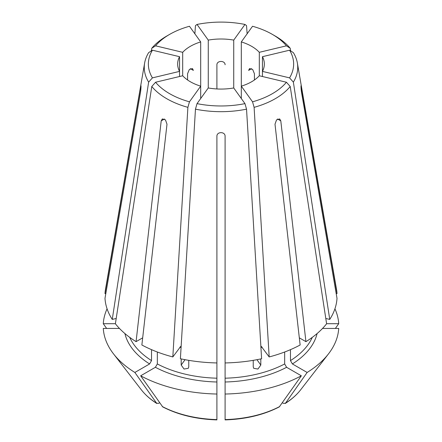 <?xml version="1.0" encoding="UTF-8"?>
<svg xmlns="http://www.w3.org/2000/svg" width="442" height="442" viewBox="0 0 442 442"><rect width="100%" height="100%" fill="white"/><g stroke="black" fill="none" stroke-linecap="round" stroke-linejoin="round"><path stroke-width="0.66" d="M241.304 98.516L241.304 86.157L252.537 101.815L254.106 107.345A76.731 44.299 0 0 0 290.223 86.494L286.433 82.245L259.31 75.759L259.31 52.316A43.36 25.034 0 0 0 241.304 41.918L241.304 86.157A43.36 25.034 0 0 0 259.31 75.759M254.106 107.345L269.178 356.937A116.08 67.018 0 0 0 300.135 344.998L275.001 124.208L276.532 119.887L279.659 118.92L280.797 120.859L277.565 118.997M299.317 337.837L305.925 341.649L280.797 120.859M305.925 341.649A116.08 67.018 0 0 0 326.61 323.782L290.223 86.494M269.178 356.937L261.222 346.346M260.813 358.921L260.813 365.064L257.946 369.037L253.752 368.335L253.238 366.877L253.238 360.346M225.1 352.545L225.1 394.032A117.787 68.002 0 0 0 301.339 375.799L286.604 367.291L284.67 363.948L284.67 352.003M254.421 79.985L254.421 73.731L252.691 69.527L249.581 68.543L248.625 70.389L251.658 68.637M216.9 88.958L216.9 64.764C216.9 60.355 225.1 60.355 225.1 64.764M187.579 79.985L187.579 73.731L189.309 69.527L192.419 68.543L193.375 70.389L190.342 68.637M182.69 75.759A43.36 25.034 0 0 0 190.342 81.737A43.36 25.034 0 0 0 200.696 86.157L200.696 41.918A43.36 25.034 0 0 0 182.69 52.316L182.69 75.759L155.567 82.245A72.637 41.935 0 0 0 189.463 101.815L187.894 107.345L172.822 356.937L180.778 346.346M179.551 56.686L152.429 50.2A72.637 41.935 0 0 0 152.429 77.875L179.551 71.389L179.551 56.686A43.36 25.034 0 0 0 177.64 64.035A43.36 25.034 0 0 0 179.551 71.389L179.551 76.51M233.735 87.964A43.36 25.034 0 0 1 208.265 87.964L208.265 40.106A43.36 25.034 0 0 1 233.735 40.106L233.735 87.964L244.967 103.627L246.537 109.157L261.609 358.749A116.08 67.018 0 0 1 225.1 362.943L225.1 136.142C225.094 131.495 216.9 131.495 216.9 136.142L216.9 362.943A116.08 67.018 0 0 1 180.391 358.749L195.463 109.157A76.731 44.299 0 0 0 246.537 109.157M325.793 318.467L329.743 319.411L293.361 82.124L289.571 77.875L262.449 71.389L262.449 56.686A43.36 25.034 0 0 1 264.36 64.035A43.36 25.034 0 0 1 262.449 71.389L262.449 76.51M189.463 101.815L200.696 86.157L200.696 98.516M194.867 33.791L195.463 25.603L197.033 24.448L208.265 40.106M247.133 33.791L246.537 25.603L244.967 24.448A72.637 41.935 0 0 0 197.033 24.448M252.537 101.815A72.637 41.935 0 0 0 286.433 82.245M244.967 24.448L233.735 40.106M200.696 41.918L189.463 26.26A72.637 41.935 0 0 0 169.64 34.382L166.739 36.056A76.731 44.299 0 0 0 151.777 48.266L151.341 50.902M225.1 394.032L225.1 419.27M225.1 419.9C245.697 419.22 263.763 414.889 279.294 406.9L301.339 375.799M216.9 352.545L216.9 419.27M188.762 360.346L188.762 366.877L188.248 368.335L184.054 369.037L181.187 365.064L185.049 359.689M181.187 358.921L181.187 365.064M157.33 352.003L157.33 363.948L155.396 367.291L140.661 375.799A117.787 68.002 0 0 0 216.9 394.032M290.659 50.902L290.223 48.266A76.731 44.299 0 0 0 275.261 36.056L272.36 34.382A72.637 41.935 0 0 0 252.537 26.26L241.304 41.918M208.265 87.964L197.033 103.627A72.637 41.935 0 0 0 244.967 103.627M197.033 103.627L195.463 109.157M290.223 48.266L286.433 45.83A72.637 41.935 0 0 0 272.36 34.382L275.261 36.056M286.433 45.83L259.31 52.316M155.567 82.245L151.777 86.494A76.731 44.299 0 0 0 187.894 107.345M151.777 86.494L115.39 323.782A116.08 67.018 0 0 0 136.075 341.649L142.683 337.837M164.435 118.997L161.203 120.859L136.075 341.649M161.203 120.859L162.341 118.92L165.468 119.887L166.999 124.208L141.865 344.998A116.08 67.018 0 0 0 172.822 356.937M140.661 375.799L162.706 406.894C178.237 414.889 196.303 419.22 216.9 419.9M335.368 328.439L338.716 323.704A117.787 68.002 0 0 0 334.925 308.809M338.716 323.704L326.599 323.704M151.534 349.661L151.534 360.6L149.6 363.948L134.865 372.457L156.833 403.507C150.462 399.469 145.313 394.91 141.368 389.838A87.234 50.366 0 0 0 156.49 403.181L158.579 403.364L159.628 402.761M336.191 293.599L337.008 293.599A116.08 67.018 0 0 0 336.506 289.306L297.356 62.979A76.731 44.299 0 0 0 293.361 52.637L289.571 50.2L262.449 56.686M293.361 82.124A76.731 44.299 0 0 0 297.356 62.979M329.743 319.411A116.08 67.018 0 0 0 337.008 298.328L301.466 92.046C300.842 87.765 300.842 83.035 301.466 87.317L301.019 87.317M301.074 85.665L337.008 293.599M289.571 77.875A72.637 41.935 0 0 0 289.571 50.2M152.429 50.2L148.639 52.637A76.731 44.299 0 0 0 144.644 62.979A76.731 44.299 0 0 0 148.639 82.124L112.257 319.411L116.207 318.467M144.644 62.979L105.494 289.306A116.08 67.018 0 0 0 104.992 293.599L105.809 293.599M140.981 87.317L140.534 87.317L104.992 293.599M112.257 319.411A116.08 67.018 0 0 1 104.992 298.328L140.534 92.046C141.158 87.765 141.158 83.035 140.534 87.317L140.926 85.665M282.372 402.761L283.421 403.364L285.51 403.181L307.135 372.457L292.4 363.948L290.466 360.6L290.466 349.661M119.456 328.439L103.284 328.439A117.787 68.002 0 0 0 113.478 353.832A117.787 68.002 0 0 0 134.865 372.457M307.135 372.457A117.787 68.002 0 0 0 328.522 353.832A117.787 68.002 0 0 0 338.716 328.439L322.544 328.439M300.632 389.838C296.687 394.91 291.538 399.469 285.173 403.513L285.51 403.181A87.234 50.366 0 0 0 300.632 389.838L328.522 353.832M152.429 77.875L148.639 82.124M115.401 323.704L103.284 323.704L106.632 328.439M107.075 308.809A117.787 68.002 0 0 0 103.284 323.704M169.64 34.382A72.637 41.935 0 0 0 155.567 45.83L151.777 48.266M182.69 52.316L155.567 45.83M260.929 347.473A94.229 54.405 0 0 0 262.145 347.136M225.1 378.192A94.229 54.405 0 0 0 284.67 363.948M225.1 381.998A96.958 55.979 0 0 0 286.604 367.291M225.1 419.585A87.234 50.366 0 0 0 279.72 406.524M179.855 347.136A94.229 54.405 0 0 0 181.071 347.473M157.33 363.948A94.229 54.405 0 0 0 216.9 378.192M155.396 367.291A96.958 55.979 0 0 0 216.9 381.998M162.28 406.524A87.234 50.366 0 0 0 216.9 419.585M129.733 337.379A94.229 54.405 0 0 0 151.534 360.6M290.466 360.6A94.229 54.405 0 0 0 312.267 337.379M124.915 333.566A96.958 55.979 0 0 0 149.6 363.948M292.4 363.948A96.958 55.979 0 0 0 317.085 333.566M256.951 359.689L260.813 365.064M141.368 389.838L113.478 353.832"/></g></svg>
